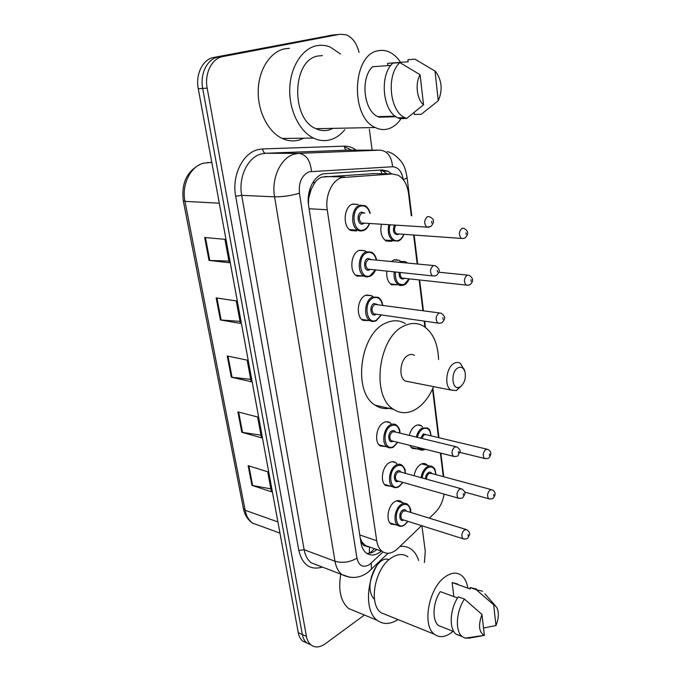 <?xml version="1.0" encoding="UTF-8"?>
<svg xmlns="http://www.w3.org/2000/svg" width="681" height="681" viewBox="0 0 681 681"><rect width="100%" height="100%" fill="white"/><g stroke="black" fill="none" stroke-linecap="round" stroke-linejoin="round"><path stroke-width="1.02" d="M391.447 261.495L393.814 259.963L399.057 260.244L400.326 261.155M397.755 284.743L391.618 284.82C387.855 282.189 386.28 277.618 386.876 271.098M409.281 435.38C410.43 430.886 412.473 427.702 415.401 425.829C417.513 424.646 419.462 424.612 421.25 425.744L422.45 426.8M414.116 475.738C415.027 470.571 417.138 466.834 420.441 464.527C422.603 463.225 424.586 463.157 426.374 464.323L427.557 465.404M392.605 240.708L391.388 241.338L386.127 241.006C381.505 237.643 379.93 232.068 381.394 224.279M390.749 486.208L385.752 485.57C379.862 481.952 382.194 466.528 389.217 462.748C391.575 461.386 393.729 461.343 395.678 462.629L396.904 463.761M395.789 524.787L391.107 524.089C385.54 520.565 387.94 505.677 394.716 501.744C397.125 500.263 399.304 500.177 401.254 501.497L402.454 502.663M369.46 320.572L363.007 320.41C355.55 316.512 357.406 298.312 365.603 295.333L371.537 295.639L372.83 296.618M385.608 446.549L380.27 445.987C374.031 442.292 376.278 426.263 383.565 422.663C385.863 421.411 387.991 421.411 389.932 422.663L391.175 423.752M363.816 276.069L356.972 276.12C349.038 272.17 350.715 253.094 359.262 250.361L364.982 250.744L366.293 251.681M356.521 230.961L350.792 230.518C342.356 226.543 343.794 206.479 352.724 204.036L358.197 204.479L352.298 204.198M374.209 173.595L321.79 177.111C318.785 178.201 316.239 180.422 314.145 183.785L311.106 189.531C308.97 191.897 308.127 194.945 308.57 198.665L308.229 198.784M411.273 215.69L408.549 193.515C407.264 184.551 403.765 178.448 398.07 175.196L392.23 173.961L341.683 177.596C331.97 180.363 324.931 195.873 327.246 209.748L376.729 540.748C377.504 545.617 379.317 549.158 382.16 551.389C386.97 554.598 392.162 553.662 397.755 548.571L421.548 525.647M308.57 198.665L311.106 189.531M365.893 545.983L361.756 541.872C362.318 544.706 363.688 546.077 365.893 545.983L368.191 546.962M308.646 199.116L308.408 203.994M360.258 538.177L361.696 541.514M443.288 476.64L440.394 453.044M438.504 437.628L432.529 388.97M424.935 327.033L424.203 321.1M422.927 310.706L419.155 279.925M417.198 263.973L413.639 234.996M429.302 518.164L435.253 512.435C439.832 507.796 442.786 501.684 444.114 494.108M417.181 448.89L412.303 448.43L409.877 445.374M420.696 487.451L416.781 486.336M391.72 173.953L387.881 171.144L382.152 169.944L323.117 173.842C313.311 176.558 306.254 191.94 308.629 205.739L360.947 542.646C361.739 547.405 363.543 550.895 366.369 553.1C370.932 556.198 375.921 555.534 381.343 551.099M364.412 615.037L325.271 643.8C319.849 647.588 315.056 647.937 310.902 644.856C308.638 642.958 307.148 640.14 306.441 636.386L207.177 88.138C204.274 73.505 211.885 58.285 222.798 56.583L340.04 34.246L346.306 34.825C352.562 37.54 356.81 43.405 359.032 52.42M421.897 525.758L425.284 551.287L424.433 562.515M369.349 129.228L372.124 150.143M310.902 644.856L306.808 642.975C304.535 641.076 303.054 638.267 302.338 634.522L202.7 88.428C199.78 73.854 207.382 58.711 218.278 57.008L337.342 34.535M376.831 549.524C373.494 552.334 370.149 553.627 366.787 553.398M380.151 170.063L383.037 171.059L386.876 173.851M306.893 643.043L302.739 641.11L306.808 642.975C304.535 641.076 303.054 638.267 302.338 634.522L202.7 88.428C199.78 73.854 207.382 58.711 218.278 57.008L340.04 34.246M270.876 488.864L251.91 485.357L271.413 491.784L267.727 471.78L248.165 465.685L251.91 485.357M260.985 435.159L241.798 432.29L261.47 437.798L257.639 417.019L237.899 411.869L241.798 432.29M228.918 261.061L209.033 260.431L229.225 262.713L224.917 239.32L204.658 237.499L209.033 260.431M240.027 321.389L220.38 319.951L240.402 323.398L236.264 300.925L216.175 297.903L220.38 319.951M250.71 379.377L231.293 377.189L251.136 381.709L247.16 360.113L227.25 355.984L231.293 377.189M302.739 641.11C300.474 639.212 298.985 636.403 298.269 632.675L198.265 88.709C195.336 74.212 202.921 59.136 213.808 57.434L332.813 35.003M344.816 129.688C340.687 134.787 335.895 138.132 330.438 139.741C324.82 141.308 319.185 140.754 313.532 138.09C299.512 131.45 289.025 110.322 289.748 88.598C290.378 66.874 302.219 48.428 316.784 45.687C321.381 44.818 325.918 45.304 330.404 47.142L340.491 54.029M303.854 138.2L299.146 140.039C293.537 141.563 287.893 141.027 282.232 138.447C268.186 131.995 257.614 111.505 258.218 90.445C258.737 69.368 270.459 51.458 284.99 48.768L289.416 48.334M401.092 118.596C397.517 123.942 393.226 127.364 388.23 128.879C383.905 130.105 379.581 129.654 375.274 127.517C349.966 117.183 352.137 54.139 378.338 50.734C382.041 49.977 385.693 50.403 389.285 52.02C393.618 54.037 397.389 57.476 400.598 62.346M333.052 128.36L329.025 129.977C324.684 131.152 320.342 130.726 315.993 128.7C290.498 118.92 292.047 59.324 318.274 55.97L322.428 55.604M387.906 65.606L387.625 63.324L408.149 61.775L407.902 59.707L414.916 59.162L417.913 60.839M434.997 71.062L436.01 72.109C441.96 80.801 442.71 90.335 438.258 100.737L434.997 71.062L414.916 59.162M438.258 100.737L421.292 114.28L414.363 114.485L414.142 112.629M390.851 65.393L372.567 66.738C360.113 78.289 363.782 110.799 377.87 116.664L379.079 117.2L395.942 116.715M379.002 116.638L379.079 117.2M423.539 104.789C416.815 99.349 414.925 83.431 420.083 74.714L423.539 104.789L406.608 118.451L404.752 117.643C389.575 111.139 386.101 74.748 399.883 62.601L392.86 63.129C379.087 75.208 382.611 111.378 397.815 117.839L399.67 118.639L406.608 118.451M420.083 74.714L399.883 62.601M460.211 386.825L459.556 387.14C451.826 390.86 450.277 371.622 458.058 367.834C461.25 366.421 463.557 367.74 464.961 371.792C466.127 378.338 464.544 383.343 460.211 386.825M461.395 385.948L456.372 390.545L450.924 390.051C443.944 386.05 446.285 366.982 454.236 363.262C456.432 362.105 458.483 362.13 460.382 363.339L464.323 370.149M414.525 355.363C412.584 354.188 410.515 354.146 408.302 355.235C400.283 358.759 398.096 377.104 405.195 381.037L409.562 381.896M433.542 386.621C429.098 397.295 423.029 404.94 415.333 409.545C407.681 413.776 400.437 413.707 393.575 409.341C370.66 396.453 378.372 336.235 404.48 325.748C411.384 322.556 417.819 322.734 423.786 326.284C433.039 332.634 437.968 343.718 438.564 359.542M391.618 407.851C385.821 409.4 380.39 408.532 375.333 405.263C352.298 392.46 359.823 333.23 385.974 322.973C392.894 319.849 399.355 320.044 405.348 323.552M398.01 619.574C390.23 624.486 383.267 624.724 377.146 620.272C364.616 611.478 365.876 579.948 379.743 561.246M356.231 611.666L348.629 608.542C340.67 601.544 338.057 590.087 340.798 574.16M453.001 631.296L451.946 632.198C445.408 637.331 439.568 638.02 434.435 634.275C421.794 625.66 428.698 588.095 444.957 576.986C451.18 572.517 456.653 571.963 461.377 575.326C464.629 577.871 466.766 581.966 467.787 587.609M387.114 615.173L381.122 612.755C368.208 604.183 374.788 568.329 391.175 558.02C397.449 553.857 402.999 553.44 407.842 556.769M453.869 596.599L452.124 582.527L457.709 584.034M452.124 582.527L470.282 588.98L470.111 587.524L476.419 589.039M493.674 604.805L496.662 607.248C499.122 612.023 498.884 618.127 495.955 625.558L493.674 604.805L476.291 589.712L482.582 591.219M495.955 625.558L483.519 628.01M470.111 587.524L476.291 589.712M457.564 597.952L440.267 591.619C432.665 602.694 431.873 620.766 438.692 625.643L442.88 627.295M399.883 546.528C404.088 545.915 407.834 546.783 411.111 549.124C414.525 551.653 417.044 555.441 418.662 560.514M484.37 635.39L484.268 635.356C478.896 632.249 478.13 625.286 481.969 614.458L484.37 635.39L469.192 638.148L465.14 638.123L462.246 636.624C454.925 631.338 456.091 611.121 464.493 599.084L458.296 596.82C449.894 608.78 448.753 628.903 456.1 634.19L461.497 635.943M481.969 614.458L464.493 599.084M468.068 637.705L469.192 638.148M389.021 559.688C376.925 554.155 362.462 588.282 374.482 599.229M324.854 176.507L344.867 176.992M369.247 553.304L369.545 547.183M396.453 259.478L396.521 259.997M381.862 173.749L380.483 170.046M314.145 183.785L313.72 181.223M361.756 541.872L360.913 542.408M309.097 208.761L327.246 209.748M372.294 173.553L392.23 173.961M359.755 534.943L376.729 540.748M403.229 179.58C401.781 171.365 398.223 167.092 392.554 166.76L309.268 171.757C301.819 175.162 298.542 182.321 299.427 193.234L356.946 558.19C358.913 565.996 363.109 568.124 369.528 564.566L382.994 551.959M350.238 577.36L341.998 574.619C338.38 571.734 336.048 567.282 334.984 561.246L274.579 196.826C271.149 178.167 280.887 157.464 294.413 154.076L298.84 153.361L265.675 153.268L261.249 153.957C247.773 157.243 238.171 177.273 241.695 195.353L304.135 549.72C305.233 555.611 307.608 559.978 311.251 562.838L318.368 565.562M322.385 567.103C310.272 570.508 302.407 564.958 298.806 550.461L235.686 196.222L241.695 195.353L274.579 196.826C282.658 196.894 290.94 195.694 299.427 193.234M369.247 571.248L371.409 569.239L371.29 563.127M235.686 196.222C231.676 175.885 242.53 153.336 257.724 149.709L262.704 148.943L344.28 146.151C348.493 146.049 352.435 147.377 356.095 150.152M222.798 56.583L213.808 57.434M207.177 88.138L198.265 88.709M306.441 636.386L298.269 632.675M344.314 146.619L351.626 150.152M311.464 171.357C310.408 160.461 306.203 154.468 298.84 153.361L380.287 150.143L347.174 150.152L265.675 153.268C263.956 152.995 262.968 151.557 262.704 148.943M348.314 150.152L347.174 150.152C345.463 149.914 344.501 148.577 344.28 146.151M356.946 558.19C349.77 562.31 342.449 563.332 334.984 561.246L304.135 549.72L298.806 550.461M403.288 179.656C405.74 178.797 407 178.022 407.068 177.324L407.042 177.171M392.554 166.76C391.686 156.69 387.6 151.148 380.287 150.143M211.8 162.342L203.525 163.193C190.51 166.317 181.418 184.764 184.977 201.363L183.308 200.818C181.206 183.691 186.671 171.638 199.712 164.657M207.399 162.538L211.842 162.563M279.968 533.138L252.6 523.11C247.79 519.961 244.726 515.142 243.415 508.647L245.134 510.273C246.318 516.019 248.803 520.293 252.6 523.11L259.904 525.783M219.316 203.202L184.977 201.363L245.134 510.273L277.916 521.952M330.949 35.199L335.478 34.722M232.034 377.317L228.007 356.137M221.129 320.036L216.941 298.014M209.791 260.482L205.432 237.567M242.53 432.444L238.656 412.065M252.642 485.544L248.905 465.923M369.579 223.513C367.987 227.326 366.003 229.642 363.628 230.476L357.908 230.204C350.008 226.45 351.37 207.535 359.747 205.219L364.88 205.636C367.391 206.905 369.162 209.493 370.2 213.408M369.928 213.391C368.132 207.484 364.99 205.058 360.496 206.105C349.796 209.297 353.388 234.426 363.782 229.82C366.208 228.833 368.055 226.722 369.323 223.496M364.182 223.172L362.964 223.93C357.763 226.177 356.01 213.681 361.322 212.063L364.769 213.102M364.037 213.059L362.071 212.949C358.581 216.013 358.342 219.35 361.364 222.959L363.126 223.266M427.557 216.592L429.617 216.762C432.452 218.405 433.652 219.64 433.21 220.474C433.976 221.665 433.235 223.649 430.996 226.407L426.732 227.173C423.795 223.377 424.067 219.844 427.557 216.592M429.047 227.241L361.364 222.959M431.839 223.087L431.626 221.291L431.839 223.087M369.391 276.537L364.046 276.094C356.623 272.374 358.206 254.388 366.208 251.8L371.579 252.157C373.963 253.613 375.529 256.158 376.278 259.793M376.329 260.04C374.712 253.902 371.579 251.451 366.948 252.685C356.478 256.286 359.968 280.657 370.141 275.694L375.333 269.889M370.345 269.361L369.349 269.974C364.258 272.409 362.547 260.287 367.757 258.465L371.332 259.563M433.456 265.53L368.498 259.35C365.127 262.389 364.846 265.624 367.655 269.08L432.358 275.865C429.634 272.238 429.949 268.816 433.312 265.59L435.457 265.726C442.156 270.646 438.172 273.064 436.793 275.073C436.223 275.831 434.742 276.094 432.358 275.865L434.512 276.009M437.534 272.025L437.33 270.289L437.534 272.025M375.035 321.236L370.038 320.657C363.05 316.988 364.812 299.836 372.49 297.001L378.057 297.291C380.56 298.746 382.126 301.411 382.739 305.284M382.501 305.25C381.054 298.925 377.955 296.473 373.222 297.886C362.964 301.879 366.344 325.535 376.321 320.232L381.139 314.92M376.287 314.222L375.546 314.673C370.558 317.278 368.898 305.514 373.997 303.505L377.64 304.594M439.271 312.911L374.729 304.39C371.477 307.395 371.162 310.553 373.767 313.856L437.823 323.058C435.287 319.593 435.644 316.265 438.896 313.064L441.109 313.166C447.502 317.755 443.535 320.708 442.403 322.249C441.867 323.049 440.343 323.322 437.823 323.058L439.815 323.271M443.05 319.44L442.854 317.755L443.05 319.44M393.303 446.906C391.09 448.175 389.038 448.183 387.149 446.949C381.309 443.476 383.437 428.375 390.256 424.961C392.418 423.778 394.41 423.778 396.231 424.953C398.777 427.072 400.045 429.805 400.028 433.133M399.824 433.09C398.913 426.28 395.959 423.871 390.962 425.838C381.309 430.852 384.407 452.524 393.797 446.336L397.585 442.292M393.184 441.186L393.09 441.237C388.391 444.293 386.876 433.499 391.669 430.988C393.209 430.205 394.461 430.545 395.414 432.018M455.623 446.634L394.784 431.865L392.375 431.873C389.438 434.81 389.03 437.747 391.158 440.675L453.316 456.287C451.265 453.248 451.699 450.158 454.627 447.017L457.002 446.974C459.743 449.222 460.731 450.822 459.947 451.758L458.168 455.436C457.87 456.304 456.253 456.585 453.316 456.287L454.814 456.61M458.611 453.231L458.432 451.69L458.611 453.231M398.811 486.583C396.546 487.962 394.469 488.013 392.579 486.745C387.072 483.357 389.268 468.809 395.848 465.234C398.062 463.94 400.079 463.897 401.901 465.106C406.225 469.584 404.931 470.605 405.433 473.346M405.238 473.286C404.505 466.357 401.603 463.965 396.546 466.119C387.072 471.422 390.085 492.499 399.304 486.047L402.769 482.352M398.53 481.144C393.95 484.14 392.588 473.746 397.236 471.124C398.811 470.265 400.062 470.597 400.99 472.12M460.722 488.609L400.377 471.95L397.934 472.001C395.091 474.921 394.657 477.79 396.648 480.607L458.194 498.117C456.279 495.198 456.738 492.176 459.573 489.06L461.973 488.949C466.664 493.061 465.021 493.478 463.097 497.258C462.663 498.211 461.02 498.501 458.194 498.117L459.547 498.449M463.497 495.215L463.327 493.716L463.497 495.215M401.169 526.345L397.883 525.46C392.673 522.157 394.937 508.128 401.288 504.408C403.544 502.995 405.587 502.91 407.408 504.153C410.166 507.124 411.256 509.882 410.677 512.427M410.49 512.367C409.928 505.311 407.085 502.953 401.969 505.285C392.682 510.878 395.618 531.367 404.659 524.676L407.817 521.305M403.731 520.012C399.304 522.787 398.189 512.836 402.65 510.154C404.25 509.218 405.501 509.541 406.404 511.108M465.668 529.367L405.808 510.929L403.339 511.031C400.581 513.934 400.13 516.743 401.994 519.458L462.935 538.739C461.148 535.938 461.624 532.985 464.365 529.878L466.791 529.716C471.354 533.717 469.652 534.381 467.89 537.879C467.277 538.935 465.634 539.216 462.935 538.739L464.161 539.088M468.239 535.981L468.077 534.534L468.239 535.981M398.096 241.065L393.184 240.759C388.8 237.524 387.344 232.187 388.834 224.756M390.043 224.841C387.336 233.362 392.801 243.049 398.623 240.308C400.854 239.346 402.573 237.337 403.773 234.281M398.998 233.941L397.9 234.647C393.609 234.332 392.443 231.157 394.401 225.122M463.259 238.495L461.258 238.41C458.534 234.817 458.807 231.429 462.067 228.246L463.948 228.365C468.4 230.953 468.877 234.034 465.387 237.601C464.825 238.307 463.446 238.571 461.258 238.41L398.342 233.915M466.025 232.774L466.213 234.494L466.025 232.774M395.772 225.207C393.873 228.671 394.103 231.523 396.478 233.762L398.053 234.026M403.288 285.262L398.623 284.845C395.099 282.351 393.627 278.027 394.205 271.864M399.228 262.245L400.7 261.402L405.621 261.657L407.451 263.036M406.727 262.968L401.075 262.423M395.372 271.991C395.15 281.364 398.104 285.484 404.25 284.369L409.077 278.827M404.429 278.316L403.552 278.87C400.377 279.38 398.913 277.218 399.168 272.383M468.017 285.22L466.153 285.075C463.616 281.636 463.931 278.342 467.081 275.184L469.039 275.277C473.278 278.035 473.746 281.023 470.435 284.241C469.907 284.981 468.477 285.262 466.153 285.075L403.816 278.248M470.988 279.712L471.158 281.381L470.988 279.712M400.326 272.511C399.977 275.124 400.547 276.971 402.045 278.052L403.688 278.299M422.595 450.098L419.113 449.375L417.198 447.213M416.287 437.083C417.368 432.844 419.283 429.839 422.033 428.068L427.515 427.974C428.681 429.643 429.805 427.54 431.133 435.866M430.945 435.823C430.12 429.302 427.379 427.004 422.722 428.919C420.16 430.579 418.372 433.388 417.368 437.347M418.747 447.604C420.339 449.562 422.28 450.047 424.561 449.068M420.679 438.147L423.361 433.891L426.825 434.836M486.626 449.111L426.255 434.699L424.05 434.742L421.743 438.411M485.766 458.73L484.446 458.449C482.514 455.546 482.923 452.559 485.689 449.486L487.851 449.409C492.789 451.929 490.405 455.972 489.103 457.564C488.737 458.441 487.179 458.73 484.446 458.449L459.871 452.388M489.392 453.997L489.554 455.478L489.392 453.997M421.062 477.653C421.897 472.725 423.88 469.149 427.013 466.936C429.039 465.702 430.886 465.634 432.571 466.732C433.644 468.324 434.887 466.391 435.942 474.657M435.763 474.606C435.091 467.975 432.401 465.702 427.694 467.787C424.731 469.89 422.875 473.278 422.118 477.951M425.463 478.871C425.565 476.07 426.51 473.993 428.306 472.623C429.762 471.788 430.928 472.095 431.788 473.533M491.086 489.554L431.226 473.38L428.987 473.474C427.345 474.751 426.536 476.657 426.57 479.177M489.911 499.054L488.711 498.756C486.906 495.964 487.332 493.044 490.014 489.988L492.201 489.852C497.096 492.491 494.525 496.381 493.427 497.862C492.933 498.824 491.359 499.122 488.711 498.756L464.655 492.065M493.674 494.483L493.827 495.93L493.674 494.483M399.057 260.244L394.282 259.793M421.25 425.744L417.862 424.953M426.374 464.323L423.293 463.506M395.678 462.629L392.247 461.709M401.254 501.497L398.155 500.561M371.537 295.639L366.523 295.001M389.932 422.663L386.144 421.769M364.982 250.744L359.525 250.259M369.672 553.236L374.473 548.699M364.99 545.379L382.16 551.389M318.572 565.639L341.998 574.619C351.447 579.105 360.24 578.22 368.37 571.963L388.034 553.287M443.757 476.768L440.862 453.163M438.973 437.738L432.895 388.144M425.455 327.416L424.689 321.177M423.42 310.774L419.641 279.985M417.691 264.015L414.133 235.03M411.767 215.715L407.068 177.324C405.85 170.846 404.54 166.59 403.118 164.564C403.867 164.828 396.299 153.395 387.268 151.608M383.037 171.059L387.881 171.144M243.415 508.647L183.317 200.878M313.532 138.09L282.232 138.447M375.274 127.517L315.993 128.7M395.184 116.162L377.87 116.664M404.752 117.643L397.815 117.839M459.556 387.14L456.372 390.545M450.924 390.051L405.195 381.037M393.575 409.341L375.333 405.263M464.74 371.102L464.016 368.898M377.146 620.272L348.629 608.542M434.435 634.275L381.122 612.755M495.249 605.639L484.923 593.866M453.878 631.636L438.692 625.643M484.268 635.356L465.14 638.123M462.246 636.624L456.1 634.19M363.628 230.476C361.126 231.191 359.219 231.097 357.908 230.204L349.472 229.599M371.579 252.157C374.175 253.63 375.844 256.269 376.584 260.065M375.58 269.914C374.218 273.098 372.354 275.226 370.004 276.299C367.34 277.133 365.348 277.065 364.046 276.094L355.669 275.158M381.377 314.954L376.193 320.785C373.375 321.747 371.324 321.704 370.038 320.657L361.722 319.415M397.781 442.335L393.712 446.787C392.716 447.97 390.528 448.03 387.149 446.949L379.028 444.855M402.956 482.403L399.228 486.464C397.423 487.868 395.21 487.962 392.579 486.745L384.527 484.404M407.996 521.357L404.591 525.06C402.233 526.634 399.994 526.771 397.883 525.46L389.898 522.889M404.514 503.276L396.521 500.867M384.859 240.104L398.462 240.921C400.556 240.223 402.394 238.018 403.995 234.298M390.349 283.883L398.623 284.845C399.849 285.731 401.679 285.765 404.114 284.939C405.748 284.513 407.476 282.487 409.298 278.852M467.285 275.098L438.794 272.213M411.111 447.349L419.113 449.375C421.505 450.422 423.48 450.362 425.055 449.188M429.685 465.966L421.743 463.872"/></g></svg>
